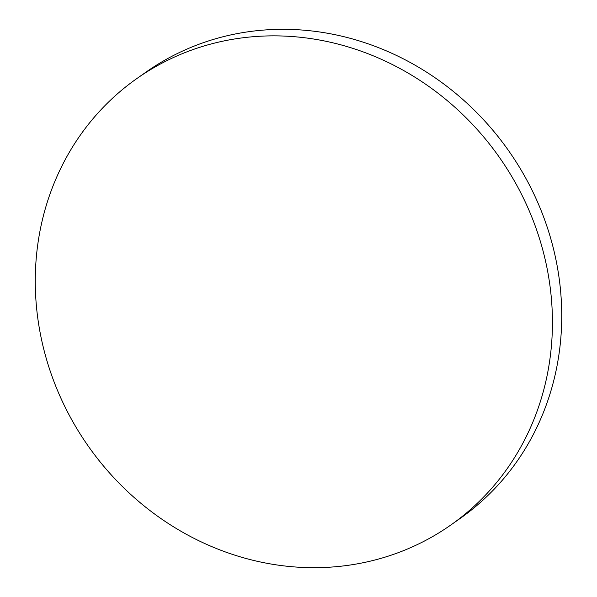 <?xml version="1.0" encoding="UTF-8"?>
<svg xmlns="http://www.w3.org/2000/svg" width="597" height="597" viewBox="0 0 597 597"><rect width="100%" height="100%" fill="white"/><g stroke="black" fill="none" stroke-linecap="round" stroke-linejoin="round"><path stroke-width="0.9" d="M340.484 566.262A272.896 251.203 -125.1 0 0 450.877 524.972A272.896 251.203 -125.1 0 0 530.285 213.33A272.896 251.203 -125.1 0 0 247.21 37.283A272.896 251.203 -125.1 0 0 136.825 78.573A272.896 251.203 -125.1 0 0 57.416 390.214A272.896 251.203 -125.1 0 0 340.484 566.262M450.877 524.972L460.175 518.427A272.896 251.203 -125.1 0 0 539.584 206.786A272.896 251.203 -125.1 0 0 256.516 30.738A272.896 251.203 -125.1 0 0 146.123 72.028L136.825 78.573"/></g></svg>
